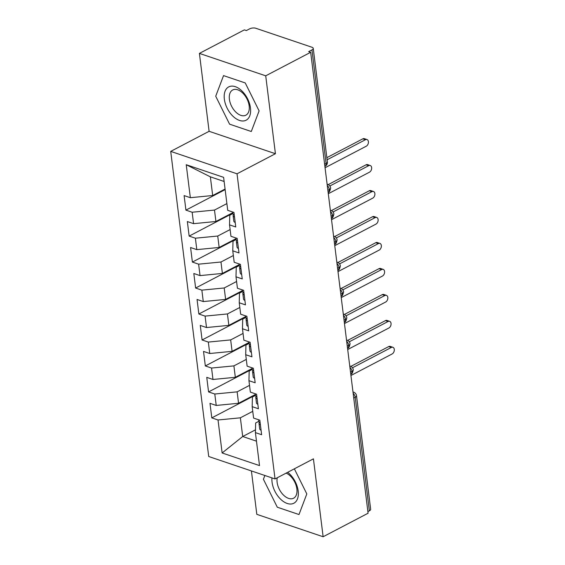 <?xml version="1.0" encoding="UTF-8"?>
<svg xmlns="http://www.w3.org/2000/svg" width="565" height="565" viewBox="0 0 565 565"><rect width="100%" height="100%" fill="white"/><g stroke="black" fill="none" stroke-linecap="round" stroke-linejoin="round"><path stroke-width="0.85" d="M199.403 53.4L244.363 29.881L246.375 30.559L249.659 28.843A4.336 1.843 -7.1 0 1 255.754 28.25L312.021 47.269A4.336 1.843 -7.1 0 1 313.243 48.343L327.389 161.887A4.336 1.843 -7.1 0 1 326.097 163.44L311.958 49.897L308.674 51.613L310.679 52.291L265.72 75.816L199.403 53.4L209.107 131.306L170.715 151.385L208.718 456.513L275.035 478.929L237.032 173.801L170.715 151.385M251.411 470.942L256.814 514.341L323.131 536.75L368.09 513.232L310.679 52.291M211.797 417.881L218.026 419.986L222.137 452.968L259.519 465.595L255.408 432.62L261.637 434.725L259.822 420.183L253.593 418.079L252.174 406.652L258.403 408.756L256.588 394.215L250.359 392.11L248.939 380.683L255.168 382.788L253.36 368.246L247.124 366.141L245.704 354.714L251.934 356.819L250.126 342.277L243.889 340.172L242.47 328.745L248.699 330.85L246.891 316.308L240.655 314.204L239.235 302.776L245.464 304.881L243.656 290.339L237.42 288.235L236.001 276.808L242.23 278.912L240.422 264.371L234.185 262.266L232.766 250.839L238.995 252.943L237.187 238.402L230.951 236.297L229.531 224.87L235.76 226.975L233.952 212.433L227.723 210.328L223.613 177.346L186.231 164.719L190.341 197.694L184.112 195.589L185.92 210.131L192.156 212.235L193.576 223.662L187.347 221.558L189.155 236.099L195.391 238.204L196.811 249.631L190.582 247.527L192.39 262.068L198.619 264.173L200.045 275.6L193.816 273.495L195.624 288.037L201.853 290.142L203.28 301.569L197.051 299.464L198.859 314.006L205.088 316.11L206.515 327.538L200.285 325.433L202.093 339.975L208.323 342.079L209.749 353.506L203.52 351.402L205.328 365.943L211.557 368.048L212.984 379.475L206.755 377.371L208.563 391.912L214.792 394.017L216.218 405.444L209.989 403.339L211.797 417.881L255.472 395.034M255.401 394.462L238.564 403.269L237.138 391.849L249.525 385.365M216.218 405.444L238.564 403.269M214.792 394.017L237.138 391.849M255.408 432.62L255.648 422.973L258.749 421.356M252.167 368.493L235.33 377.3L233.903 365.88L246.291 359.404M212.984 379.475L235.33 377.3M211.557 368.048L233.903 365.88M252.174 406.652L252.414 397.004L255.514 395.387A5.784 2.458 -7.1 0 0 256.906 396.75M248.932 342.524L232.095 351.338L230.668 339.911L243.056 333.435M209.749 353.506L232.095 351.338M208.323 342.079L230.668 339.911M248.939 380.683L249.179 371.043L252.28 369.418M245.697 316.562L228.86 325.369L227.434 313.942L239.821 307.466M206.515 327.538L228.86 325.369M205.088 316.11L227.434 313.942M245.704 354.714L245.945 345.074L249.045 343.449A5.784 2.458 -7.1 0 0 250.436 344.812M242.463 290.594L225.626 299.401L224.199 287.973L236.587 281.497M203.28 301.569L225.626 299.401M201.853 290.142L224.199 287.973M242.47 328.745L242.71 319.105L245.81 317.481A5.784 2.458 -7.1 0 0 247.202 318.844M239.228 264.625L222.391 273.432L220.964 262.005L233.352 255.528M200.045 275.6L222.391 273.432M198.619 264.173L220.964 262.005M239.235 302.776L239.475 293.136L242.576 291.512M235.993 238.656L219.156 247.463L217.73 236.036L230.117 229.56M196.811 249.631L219.156 247.463M195.391 238.204L217.73 236.036M236.001 276.808L236.241 267.167L239.341 265.543A5.784 2.458 -7.1 0 0 240.732 266.906M232.759 212.687L215.922 221.494L214.495 210.067L226.883 203.591M193.576 223.662L215.922 221.494M192.156 212.235L214.495 210.067M232.766 250.839L233.006 241.198L236.106 239.574M311.958 49.897A4.336 1.843 -7.1 0 0 313.243 48.343M225.068 189.049L212.687 195.525L210.357 176.831L186.231 164.719M190.341 197.694L212.687 195.525M229.531 224.87L229.771 215.23L232.872 213.605M369.369 510.831L355.223 397.287A4.336 1.843 172.9 0 0 356.515 395.733L370.661 509.277A4.336 1.843 172.9 0 1 369.369 510.831L367.893 511.608M209.107 131.306L275.423 153.715L265.72 75.816M275.423 153.715L237.032 173.801M323.131 536.75L313.427 458.844L275.035 478.929M251.284 131.504L259.109 110.888L245.238 82.942L223.542 75.611L215.717 96.227L229.588 124.173L251.284 131.504L229.588 124.173L215.717 96.227L223.542 75.611L245.238 82.942L259.109 110.888L251.284 131.504M306.816 493.923L294.358 468.823L306.816 493.923L298.991 514.538L306.816 493.923M277.295 507.208L298.991 514.538L277.295 507.208L263.424 479.261L277.295 507.208M264.858 475.49L263.424 479.261L264.858 475.49M255.479 429.831L242.703 436.512L256.475 441.166M252.76 411.334L240.372 417.81L242.703 436.512L222.137 452.968M224.128 181.485L210.357 176.831M218.026 419.986L240.372 417.81M185.92 210.131L225.138 189.621M327.276 185.518A4.336 2.592 62.4 0 1 329.353 189.543A4.336 2.592 62.4 0 1 328.329 192.234C329.226 192.46 329.995 191.048 330.645 188.018A4.336 1.843 172.9 0 1 330.645 188.018A4.336 1.843 172.9 0 1 329.353 189.543L327.87 190.313M189.155 236.099L232.829 213.259M192.39 262.068L236.064 239.228M195.624 288.037L239.299 265.197M198.859 314.006L242.533 291.166M202.093 339.975L245.768 317.135M205.328 365.943L249.003 343.096M208.563 391.912L252.237 369.065M330.356 210.279A4.336 2.945 -71.3 0 1 330.956 210.385A4.336 4.336 0 0 1 333.873 213.951A4.336 1.843 172.9 0 1 333.88 213.987A4.336 1.843 172.9 0 1 332.587 215.512L331.104 216.282M333.59 236.248A4.336 2.945 -71.3 0 1 334.19 236.354A4.336 4.336 0 0 1 337.107 239.92A4.336 1.843 172.9 0 1 337.107 239.948A4.336 1.843 172.9 0 1 335.822 241.481L334.339 242.251M336.98 263.424A4.336 2.592 62.4 0 1 339.057 267.443A4.336 2.592 62.4 0 1 338.032 270.141C338.929 270.36 339.699 268.954 340.342 265.917A4.336 1.843 172.9 0 1 340.342 265.917A4.336 1.843 172.9 0 1 339.057 267.443L337.573 268.22M340.059 288.178A4.336 2.945 -71.3 0 1 340.66 288.284A4.336 4.336 0 0 1 343.577 291.858A4.336 1.843 172.9 0 1 343.577 291.886A4.336 1.843 172.9 0 1 342.291 293.412L340.808 294.188M343.294 314.147A4.336 2.945 -71.3 0 1 343.894 314.253A4.336 4.336 0 0 1 346.811 317.827A4.336 1.843 172.9 0 1 346.811 317.855A4.336 1.843 172.9 0 1 345.526 319.38L344.043 320.157M346.529 340.116A4.336 2.945 -71.3 0 1 347.129 340.222A4.336 4.336 0 0 1 350.046 343.795A4.336 1.843 172.9 0 1 350.046 343.824A4.336 1.843 172.9 0 1 348.753 345.349L347.277 346.126M349.763 366.085A4.336 2.945 -71.3 0 1 350.364 366.191A4.336 4.336 0 0 1 353.28 369.764A4.336 1.843 172.9 0 1 353.28 369.793A4.336 1.843 172.9 0 1 351.988 371.318L350.512 372.095M325.066 167.756L366.247 146.215A3.616 2.458 108.7 0 0 368.408 142.677A3.616 2.458 108.7 0 0 366.996 139.548A3.616 2.458 108.7 0 0 365.435 139.725L362.829 138.842A3.616 2.458 -71.3 0 1 364.39 138.665L366.996 139.548M233.543 214.587L233.43 214.749A5.784 2.458 -7.1 0 0 233.133 215.703A5.784 2.458 -7.1 0 0 234.524 217.045M235.202 222.497A5.784 2.458 172.9 0 1 233.811 221.155L233.133 215.703M326.86 157.656L362.829 138.842M327.121 159.768L365.435 139.725M232.674 212.002L232.879 213.627A5.784 2.458 -7.1 0 0 234.263 214.968M328.3 193.724L369.482 172.184A3.616 2.458 108.7 0 0 371.643 168.645A3.616 2.458 108.7 0 0 370.23 165.517A3.616 2.458 108.7 0 0 368.67 165.693L366.064 164.811A3.616 2.458 -71.3 0 1 367.624 164.634L370.23 165.517M236.777 240.556L236.664 240.718A5.784 2.458 -7.1 0 0 236.368 241.672A5.784 2.458 -7.1 0 0 237.759 243.014M238.437 248.466A5.784 2.458 172.9 0 1 237.046 247.124L236.368 241.672M328.209 184.607L366.064 164.811M329.861 185.998L368.67 165.693M235.909 237.971L236.106 239.595A5.784 2.458 -7.1 0 0 237.498 240.937M331.535 219.693L372.716 198.153A3.616 2.458 108.7 0 0 374.877 194.614A3.616 2.458 108.7 0 0 373.465 191.486A3.616 2.458 108.7 0 0 371.904 191.662L369.291 190.779A3.616 2.458 -71.3 0 1 370.859 190.603L373.465 191.486M240.012 266.525L239.899 266.687A5.784 2.458 -7.1 0 0 239.602 267.64A5.784 2.458 -7.1 0 0 240.994 268.982M241.672 274.435A5.784 2.458 172.9 0 1 240.28 273.093L239.602 267.64M331.443 210.576L369.291 190.779M333.096 211.96L371.904 191.662M334.77 245.662L375.951 224.121A3.616 2.458 108.7 0 0 378.112 220.583A3.616 2.458 108.7 0 0 376.7 217.454A3.616 2.458 108.7 0 0 375.139 217.631L372.526 216.748A3.616 2.458 -71.3 0 1 374.094 216.572L376.7 217.454M243.247 292.493L243.134 292.656A5.784 2.458 -7.1 0 0 242.837 293.609A5.784 2.458 -7.1 0 0 244.228 294.951M244.906 300.403A5.784 2.458 172.9 0 1 243.515 299.062L242.837 293.609M334.678 236.544L372.526 216.748M336.33 237.929L375.139 217.631M242.378 289.909L242.576 291.526A5.784 2.458 -7.1 0 0 243.967 292.875M337.997 271.631L379.186 250.09A3.616 2.458 108.7 0 0 381.347 246.552A3.616 2.458 108.7 0 0 379.934 243.423A3.616 2.458 108.7 0 0 378.373 243.6L375.76 242.717A3.616 2.458 -71.3 0 1 377.328 242.54L379.934 243.423M246.481 318.462L246.368 318.625A5.784 2.458 -7.1 0 0 246.072 319.578A5.784 2.458 -7.1 0 0 247.463 320.92M248.141 326.372A5.784 2.458 172.9 0 1 246.75 325.03L246.072 319.578M337.912 262.513L375.76 242.717M339.565 263.897L378.373 243.6M250.472 107.972A18.793 11.236 -117.6 0 0 235.308 86.678A18.793 11.236 -117.6 0 0 224.347 99.143A18.793 11.236 -117.6 0 0 239.518 120.437A18.793 11.236 -117.6 0 0 250.472 107.972M249.172 105.923A14.231 8.51 -117.6 0 0 242.682 93.02A14.231 8.51 -117.6 0 0 232.688 89.976A14.231 8.51 -117.6 0 0 229.397 99.235A14.231 8.51 -117.6 0 0 235.88 112.138A14.231 8.51 -117.6 0 0 245.881 115.189A14.231 8.51 -117.6 0 0 249.172 105.923M271.97 477.891A18.793 11.236 -117.6 0 0 272.062 482.178A18.793 11.236 -117.6 0 0 287.225 503.472A18.793 11.236 -117.6 0 0 298.186 491.006A18.793 11.236 -117.6 0 0 287.698 472.305M277.217 477.785A14.231 8.51 -117.6 0 0 277.104 482.27A14.231 8.51 -117.6 0 0 283.595 495.173A14.231 8.51 -117.6 0 0 293.588 498.217A14.231 8.51 -117.6 0 0 296.879 488.958A14.231 8.51 -117.6 0 0 286.144 473.117M341.232 297.6L382.42 276.059A3.616 2.458 108.7 0 0 384.581 272.521A3.616 2.458 108.7 0 0 383.169 269.385A3.616 2.458 108.7 0 0 381.608 269.569L378.995 268.686A3.616 2.458 -71.3 0 1 380.563 268.502L383.169 269.385M249.716 344.431L249.596 344.594A5.784 2.458 -7.1 0 0 249.306 345.54A5.784 2.458 -7.1 0 0 250.698 346.889M251.376 352.341A5.784 2.458 172.9 0 1 249.984 350.999L249.306 345.54M341.147 288.482L378.995 268.686M342.8 289.866L381.608 269.569M344.466 323.568L385.655 302.028A3.616 2.458 108.7 0 0 387.816 298.49A3.616 2.458 108.7 0 0 386.404 295.354A3.616 2.458 108.7 0 0 384.843 295.537L382.23 294.655A3.616 2.458 -71.3 0 1 383.797 294.471L386.404 295.354M252.951 370.4L252.83 370.562A5.784 2.458 -7.1 0 0 252.541 371.509A5.784 2.458 -7.1 0 0 253.932 372.858M254.61 378.31A5.784 2.458 172.9 0 1 253.219 376.968L252.541 371.509M344.382 314.451L382.23 294.655M346.034 315.835L384.843 295.537M252.082 367.815L252.28 369.432A5.784 2.458 -7.1 0 0 253.671 370.781M347.701 349.537L388.889 327.997A3.616 2.458 108.7 0 0 391.051 324.458A3.616 2.458 108.7 0 0 389.638 321.323A3.616 2.458 108.7 0 0 388.077 321.499L385.464 320.616A3.616 2.458 -71.3 0 1 387.025 320.44L389.638 321.323M256.185 396.369L256.065 396.531A5.784 2.458 -7.1 0 0 255.776 397.478A5.784 2.458 -7.1 0 0 257.167 398.826M257.845 404.279A5.784 2.458 172.9 0 1 256.454 402.93L255.776 397.478M347.616 340.42L385.464 320.616M349.269 341.804L388.077 321.499M350.936 375.506L392.124 353.965A3.616 2.458 108.7 0 0 394.285 350.427A3.616 2.458 108.7 0 0 392.873 347.291A3.616 2.458 108.7 0 0 391.312 347.468L388.699 346.585A3.616 2.458 -71.3 0 1 390.26 346.409L392.873 347.291M259.42 422.338L259.3 422.5A5.784 2.458 -7.1 0 0 259.01 423.446A5.784 2.458 -7.1 0 0 260.401 424.795M261.079 430.248A5.784 2.458 172.9 0 1 259.688 428.899L259.01 423.446M350.851 366.388L388.699 346.585M352.504 367.773L391.312 347.468M258.551 419.753L258.749 421.37A5.784 2.458 -7.1 0 0 260.14 422.712M324.621 164.217L326.097 163.44A4.336 2.592 62.4 0 1 325.094 166.265A4.336 4.336 0 0 0 327.389 161.887M353.153 393.261A4.336 2.592 62.4 0 1 355.223 397.287L353.747 398.064M327.121 184.31A4.336 2.945 -71.3 0 1 327.721 184.416L327.114 184.204M330.511 211.487A4.336 2.592 62.4 0 1 332.587 215.512A4.336 2.592 62.4 0 1 331.563 218.203L331.358 218.309M333.746 237.455A4.336 2.592 62.4 0 1 335.822 241.481A4.336 2.592 62.4 0 1 334.798 244.172L334.593 244.278M336.825 262.209A4.336 2.945 -71.3 0 1 337.425 262.322L336.818 262.111M340.215 289.393A4.336 2.592 62.4 0 1 342.291 293.412A4.336 2.592 62.4 0 1 341.267 296.109L341.062 296.215M343.449 315.362A4.336 2.592 62.4 0 1 345.526 319.38A4.336 2.592 62.4 0 1 344.502 322.078L344.297 322.184M346.684 341.324A4.336 2.592 62.4 0 1 348.753 345.349A4.336 2.592 62.4 0 1 347.736 348.047L347.531 348.153M349.919 367.292A4.336 2.592 62.4 0 1 351.988 371.318A4.336 2.592 62.4 0 1 350.971 374.016L350.766 374.122M352.998 392.054A4.336 2.945 -71.3 0 1 353.598 392.159L352.991 391.955M330.638 187.99A4.336 4.336 0 0 0 327.721 184.416M330.956 210.385L330.348 210.173M334.19 236.354L333.583 236.142M331.563 218.203C332.46 218.422 333.23 217.017 333.88 213.987M340.342 265.889A4.336 4.336 0 0 0 337.425 262.322M334.798 244.172C335.695 244.391 336.465 242.985 337.107 239.948M340.66 288.284L340.052 288.079M343.894 314.253L343.287 314.048M341.267 296.109C342.164 296.328 342.934 294.923 343.577 291.886M347.129 340.222L346.522 340.017M344.502 322.078C345.399 322.297 346.168 320.892 346.811 317.855M350.364 366.191L349.756 365.986M347.736 348.047C348.633 348.266 349.403 346.861 350.046 343.824M356.515 395.733A4.336 4.336 0 0 0 353.598 392.159M350.971 374.016C351.868 374.235 352.638 372.829 353.28 369.793M239.143 263.94L239.341 265.564M245.613 315.877L245.81 317.495M248.847 341.846L249.045 343.464M255.316 393.784L255.514 395.401"/></g></svg>

